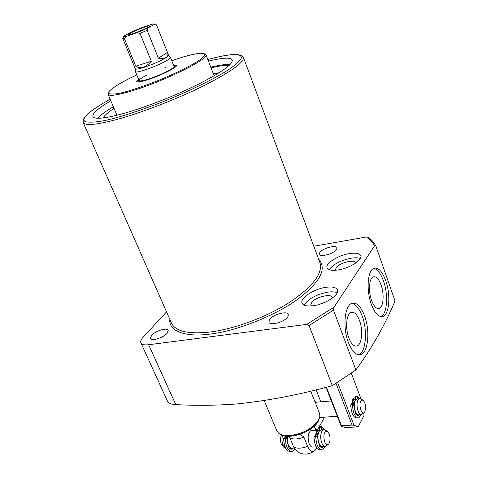 <?xml version="1.0" encoding="UTF-8"?>
<svg xmlns="http://www.w3.org/2000/svg" width="478" height="478" viewBox="0 0 478 478"><rect width="100%" height="100%" fill="white"/><g stroke="black" fill="none" stroke-linecap="round" stroke-linejoin="round"><path stroke-width="0.72" d="M318.575 259.07C327.233 268.666 320.368 281.984 297.973 299.025C274.671 316.275 234.991 331.278 210.595 333.991C186.671 337.522 168.256 331.583 169.869 319.453M151.58 335.341C155.398 330.848 167.312 327.245 168.256 330.316L167.169 333.238C163.452 337.749 151.329 341.435 150.433 338.352L151.58 335.341M319.824 252.414C322.602 248.243 336.267 244.539 337.002 247.783L336.536 249.558C333.865 253.752 319.985 257.517 319.31 254.254L319.824 252.414M269.592 319.453C272.998 314.41 287.356 310.539 288.401 314.416L287.744 317.01C284.47 322.082 269.855 326.032 268.875 322.142L269.592 319.453M313.186 305.729C306.954 306.476 303.243 305.609 302.048 303.124C299.67 298.224 313.974 288.885 325.996 287.314C332.377 286.465 336.207 287.332 337.48 289.907C339.912 294.699 325.345 304.283 313.186 305.729M337.235 292.769C335.036 291.771 331.887 291.562 327.794 292.136C316.03 294.538 308.143 298.864 304.122 305.113M338.06 269.962C331.846 270.823 328.189 270.106 327.077 267.811C325.058 263.551 338.173 255.282 349.448 253.585C355.793 252.635 359.558 253.346 360.741 255.718C362.814 259.895 349.454 268.361 338.06 269.962M360.304 258.496C358.136 257.666 355.07 257.57 351.109 258.198C340.438 260.468 333.136 264.292 329.187 269.67M208.444 61.124C222.688 57.623 230.623 57.241 232.254 59.977C232.947 64.207 221.828 72.208 198.896 83.973C176.699 95.068 146.937 106.797 125.14 113.059C105.459 118.538 94.728 119.703 92.953 116.536C92.218 113.447 98.169 108.183 110.818 100.762M113.37 106.731C105.752 111.249 100.482 115.096 97.566 118.269M166.529 311.871L143.065 337.283C141.022 339.529 140.299 341.388 140.902 342.857C141.805 344.59 144.392 345.218 148.658 344.728L306.739 324.395L334.104 307.073L333.483 310.138L355.871 369.954C371.711 348.396 384.76 325.393 395.025 300.949L375.786 245.823L374.441 245.973C372.876 242.436 370.271 239.436 366.626 236.986L367.917 237.148L371.251 239.801L373.491 242.215L375.696 245.626M355.871 369.954L332.312 385.668L309.075 325.518L333.483 310.138M140.902 342.857L167.539 401.305C168.537 403.247 171.285 404.346 175.785 404.603C195.831 405.714 216.128 405.499 236.676 403.958C267.788 400.797 299.664 394.703 332.312 385.668M371.364 304.408C366.148 290.576 367.516 270.733 373.635 268.403C378.074 266.981 382.101 271.044 385.704 280.604C390.747 294.317 389.48 313.962 383.183 316.322C378.935 317.673 374.997 313.705 371.364 304.408M380.864 316.627L380.894 316.615C387.216 314.249 388.506 294.633 383.458 280.933C380.685 273.356 377.429 269.168 373.688 268.373M348.402 342.523C342.618 327.83 344.501 306.034 351.515 303.47C356.385 301.917 360.729 306.004 364.535 315.743C370.109 330.304 368.353 351.892 361.105 354.479C356.469 355.931 352.232 351.945 348.402 342.523M358.512 354.813L358.715 354.736C365.981 352.149 367.761 330.585 362.187 316.048C359.265 308.358 355.793 304.133 351.754 303.363M116.626 114.367L114.445 115.867M103.123 117.97C104.389 115.515 108.04 112.312 114.063 108.357M219.312 72.668L213.379 73.923M211.043 67.864C219.163 65.916 225.24 65.068 229.261 65.319M371.603 300.501C368.227 291.52 369.07 278.644 373.061 276.971C375.983 275.937 378.654 278.578 381.062 284.888C384.426 293.97 383.511 306.978 379.323 308.382C376.527 309.17 373.951 306.547 371.603 300.501M348.856 338.042C345.116 328.517 346.287 314.375 350.858 312.528C354.067 311.399 356.947 314.052 359.492 320.481C363.214 330.125 361.966 344.429 357.144 345.958C354.09 346.807 351.33 344.172 348.856 338.042M319.155 304.414L325.41 302.09M335.61 270.255L335.992 267.847C339.147 262.745 355.614 258.694 355.716 263.049M311.393 305.932L310.831 304.492L311.566 302.67C315.259 296.742 333.13 292.793 332.276 298.153M138.62 79.294L136.69 81.541C137.24 82.371 140.436 81.911 146.292 80.161C159.21 76.325 178.025 67.069 176.496 65.378L173.55 65.11M173.843 65.845L174.476 66.179L172.17 68.593C164.402 74.048 138.608 83.351 138.698 80.704L138.919 80.023M170.353 57.294L174.046 66.358C175.378 67.846 158.899 75.954 147.577 79.318C142.426 80.86 139.612 81.26 139.128 80.531C139.026 79.563 141.661 77.717 147.045 75.004M164.516 67.906L165.298 67.661M230.151 64.434C225.849 64.189 219.39 65.104 210.78 67.177M366.626 236.986L313.795 246.236M306.739 324.395L309.075 325.518M334.104 307.073L374.441 245.973M155.565 24.097L156.497 24.928L167.491 52.466C168.322 54.606 167.939 56.207 166.35 57.27C164.689 58.304 162.03 58.615 158.379 58.202L147.134 30.311L140.006 33.358L151.341 61.262C145.736 67.619 140.544 69.268 135.764 66.203L124.4 38.64L122.834 38.604L135.34 68.88C135.782 69.501 138.447 69.059 143.328 67.553C152.703 64.428 160.405 61.076 166.44 57.497L168.644 55.358L170.497 57.462L168.202 59.732C161.863 63.514 153.755 67.045 143.884 70.326C138.745 71.903 135.943 72.351 135.471 71.682L135.459 71.461M264.209 400.588L276.726 430.66L278.507 433.014C280.921 434.956 284.625 435.799 289.608 435.536C302.664 433.857 312.271 428.76 318.438 420.258L319.866 416.219L319.495 413.291L310.706 391.076M133.452 33.466C140.335 31.166 150.546 26.433 149.692 25.955C149.363 25.716 147.66 26.117 144.571 27.156C135.662 30.425 130.279 32.904 128.427 34.589C128.582 34.912 130.255 34.535 133.452 33.466M313 447.038C311.531 447.348 310.252 446.249 309.17 443.745C307.354 437.25 307.957 432.847 310.981 430.523L311.823 430.469M122.75 38.342L123.838 36.185L130.249 32.576L141.267 27.879L151.538 24.366C153.886 23.757 154.83 23.751 154.376 24.348L148.114 27.927L136.786 32.761L126.365 36.304C124.083 36.872 123.24 36.836 123.838 36.185M124.4 38.64L126.365 36.304M135.764 66.203L151.341 61.262M140.006 33.358L136.786 32.761M147.134 30.311L148.114 27.927M158.379 58.202L167.473 52.437M155.242 24.067L154.376 24.348M314.076 451.13C308.663 454.835 303.082 455.056 297.334 451.8L293.755 447.139L289.985 437.997L287.547 436.241M300.07 434.275L303.912 437.155L307.659 446.374C310.097 451.573 312.696 452.762 315.45 449.941L316.711 447.695M315.868 430.206L314.267 426.197M289.985 437.997C293.498 439.551 298.141 439.27 303.912 437.155M316.783 436.85L317.595 433.666L318.36 432.787M286.256 438.559L286.8 436.193M327.944 444.612L325.584 446.35C324.138 446.667 322.877 445.556 321.796 443.034C320.32 438.595 320.356 434.669 321.897 431.24L323.528 429.716L325.428 430.17M282.576 435.339C281.667 438.613 281.835 441.911 283.066 445.221L285.79 448.412M324.682 441.965C323.122 435.333 323.923 431.73 327.095 431.15L329.193 433.833C330.495 437.997 330.328 441.397 328.685 444.038C327.257 445.388 325.924 444.695 324.682 441.965M281.632 434.962C280.222 437.681 280.138 440.841 281.363 444.432L283.388 446.954L284.894 447.91M320.164 445.299C317.535 441.194 317.123 436.659 318.916 431.706M285.486 436.044L285.175 437.997M289.148 448.017L290.301 447.808M353.128 405.039L353.792 402.47L354.628 401.598M356.69 413.799C354.049 409.891 353.529 405.475 355.124 400.54M363.818 412.831L361.583 414.51C358.321 415.985 355.447 404.274 358.04 400.038L359.396 398.712L360.974 399.046M360.8 401.066L362.706 399.996C365.515 402.697 366.226 406.617 364.828 411.743L364.421 412.359C361.816 415.818 358.369 405.129 360.8 401.066M316.633 402.177L314.661 401.072M323.827 417.222L323.815 418.585L317.589 429.435L315.247 428.647M316.078 389.773L320.828 401.837M317.589 429.435L315.611 429.561M317.428 408.063L316.747 405.714M355.626 397.917C354.413 397.463 353.397 398.078 352.573 399.763L351.587 404.651M354.09 399.142L352.591 399.728M363.913 412.783L363.931 415.735L358.165 426.806L354.007 425.289L337.582 382.478M351.348 373.288L361.069 399.1M354.007 425.289L352.053 425.067L336.046 383.422M358.165 426.806L345.361 427.637L341.137 426.131L341.465 425.767L352.053 425.067M341.465 425.767L326.456 387.174M341.137 426.131L326.026 387.288M361.398 414.557L358.829 417.903C355.19 417.742 353.069 413.422 352.453 404.938L352.704 404.609L354.126 406.037M350.977 404.747L350.727 405.075C351.336 413.548 353.463 417.862 357.114 418.023L357.861 417.969M357.466 398.867L357.299 395.915L359.898 398.634M357.275 395.927L355.513 396.131L355.805 399.453M355.542 412.251L355.698 414.115L358.548 415.687L358.888 414.701M356.08 414.623L357.054 414.265L357.168 414.796L358.028 414.737M357.144 415.525L357.168 414.796M325.542 446.362L322.572 449.876C318.557 449.744 316.281 445.299 315.731 436.528L316.012 436.163L317.727 437.699M315.827 436.175L314.124 436.235L313.962 436.635C314.506 445.394 316.789 449.84 320.81 449.965L321.425 449.935M321.431 429.824L321.288 426.675L324.311 429.656M319.537 426.788L321.288 426.675L319.447 426.872L319.74 430.469M319.167 443.942L319.25 446.028L322.309 447.539L322.835 446.5M320.995 446.177L321.622 446.476M320.929 447.45L321.061 446.506M285.42 438.021L283.789 438.081L283.615 438.475C284.093 447.073 286.418 451.435 290.582 451.549L291.09 451.525M294.801 449.212L292.279 451.459C288.126 451.346 285.802 446.984 285.318 438.368L285.617 438.009L287.063 439.246M290.857 448.089L290.69 449.117M292.584 448.149L292.034 449.165L288.873 447.689L288.658 445.95M83.154 122.452L171.494 323.146C175.551 331.487 188.613 334.427 210.69 331.959C235.242 328.756 267.154 316.789 289.734 302.227C312.893 286.471 322.973 273.344 319.985 262.846L243.404 57.384C244.258 62.271 231.454 71.521 204.996 85.132C179.346 97.978 144.852 111.541 119.787 118.663C97.363 124.842 85.15 126.102 83.154 122.452L83.178 120.54L83.829 118.604C83.931 117.994 85.437 116.238 88.34 113.316C93.222 109.39 100.494 104.682 110.149 99.191C88.4 111.529 80.196 119.058 85.544 121.794C93.312 122.954 104.784 121.227 119.954 116.626C129.693 113.883 142.838 109.384 159.389 103.134C182.136 94.291 210.75 81.045 228.251 69.925C235.696 64.769 240.111 60.724 241.498 57.79C241.175 55.615 238.779 54.498 234.316 54.432C226.393 55.09 217.562 56.792 207.834 59.535C221.78 55.729 231.788 54.062 237.865 54.534L241.647 55.818L243.404 57.384M204.733 53.751L205.922 54.588L203.168 53.201C198.866 52.992 191.158 54.582 180.045 57.963L171.793 60.7L180.045 57.963C192.789 53.715 214.753 49.067 199.344 60.222C189.736 66.633 171.435 75.249 156.623 81.135C145.844 85.305 137.323 88.322 131.056 90.181C120.026 93.73 112.533 94.835 108.572 93.497C106.373 91.435 119.464 82.903 136.804 74.903C121.131 82.168 109.713 89.613 108.691 91.973L108.345 92.887M214.114 75.817L205.922 54.588C210.027 58.579 162.98 81.822 130.972 91.173C116.937 95.295 109.301 96.341 108.07 94.321L117.002 115.252M148.658 344.728L175.785 404.603M279.857 433.922C282.217 435.661 285.713 436.414 290.343 436.163C302.95 434.55 312.236 429.626 318.193 421.405L319.531 417.814M293.755 447.139C297.274 448.734 301.911 448.478 307.659 446.374M315.737 436.139L317.123 431.431L318.426 430.379L319.734 430.475M315.283 436.163L316.46 431.586L318.109 430.063L318.88 430.003M317.739 436.39L317.661 437.639M324.765 446.398L322.787 446.506C319.113 448.029 316.161 435.996 319.101 431.419L320.744 429.895L321.569 429.841M287.493 436.241C286.961 443.56 288.533 447.539 292.207 448.167L294.167 448.059M321.001 446.213L319.842 446.709M285.037 435.972L284.721 438.021M289.471 448.346L290.487 447.916M320.869 446.088L319.477 446.315M287.398 436.235C286.651 439.915 287.296 443.435 289.339 446.787M351.736 404.639L352.734 400.462L354.102 399.136L354.754 399.076M352.172 404.603L353.35 400.331L354.509 399.405L355.686 399.578M360.89 414.557L358.853 414.707C355.578 416.183 352.704 404.49 355.309 400.259L356.672 398.927L357.371 398.873M354.18 403.97L353.947 405.852M350.727 405.075L352.453 404.938M355.465 396.531L357.174 396.387M358.697 415.627L357.61 415.705M313.962 436.635L315.731 436.528M319.382 427.296L321.138 427.183M322.596 447.432L321.096 447.51M285.318 438.368L283.615 438.475M290.767 449.141L292.327 449.057M138.698 80.704L138.542 81.929M174.476 66.179L175.438 66.944M355.291 346.102L357.144 345.958M377.769 308.531L379.323 308.382M358.715 354.736L361.105 354.479M380.894 316.615L383.183 316.322M318.969 419.821L318.181 421.453M139.128 80.531L135.471 71.676L135.34 68.88M168.638 55.352L167.491 52.466M122.834 38.604C123.414 35.987 121.902 37.66 126.132 36.388M148.025 27.981L136.917 32.719M318.115 421.56C312.947 431.425 290.63 439.658 281.656 434.974M319.716 430.266L310.981 430.523M323.528 429.716L320.744 429.895L318.94 431.497C316.245 435.649 318.438 446.601 322.029 446.56M312.17 447.079L316.209 446.864M327.095 431.15L324.771 429.782M291.419 448.221C288.055 446.709 286.698 442.718 287.344 436.235M356.313 414.88L357.096 414.426M358.207 414.761C354.951 414.898 352.734 404.209 355.148 400.337L356.672 398.927L359.396 398.712M355.787 399.471L353.391 399.196M331.356 400.982L315.145 402.303M362.706 399.996L360.388 398.73M337.295 416.254L319.615 417.521M352.591 404.573L350.864 404.705M357.299 395.915L355.59 396.059M358.548 415.687L357.771 415.74M315.892 436.127L314.124 436.235M322.309 447.539L321.389 447.587M283.789 438.081L285.491 437.979M291.078 449.218L292.034 449.165"/></g></svg>
